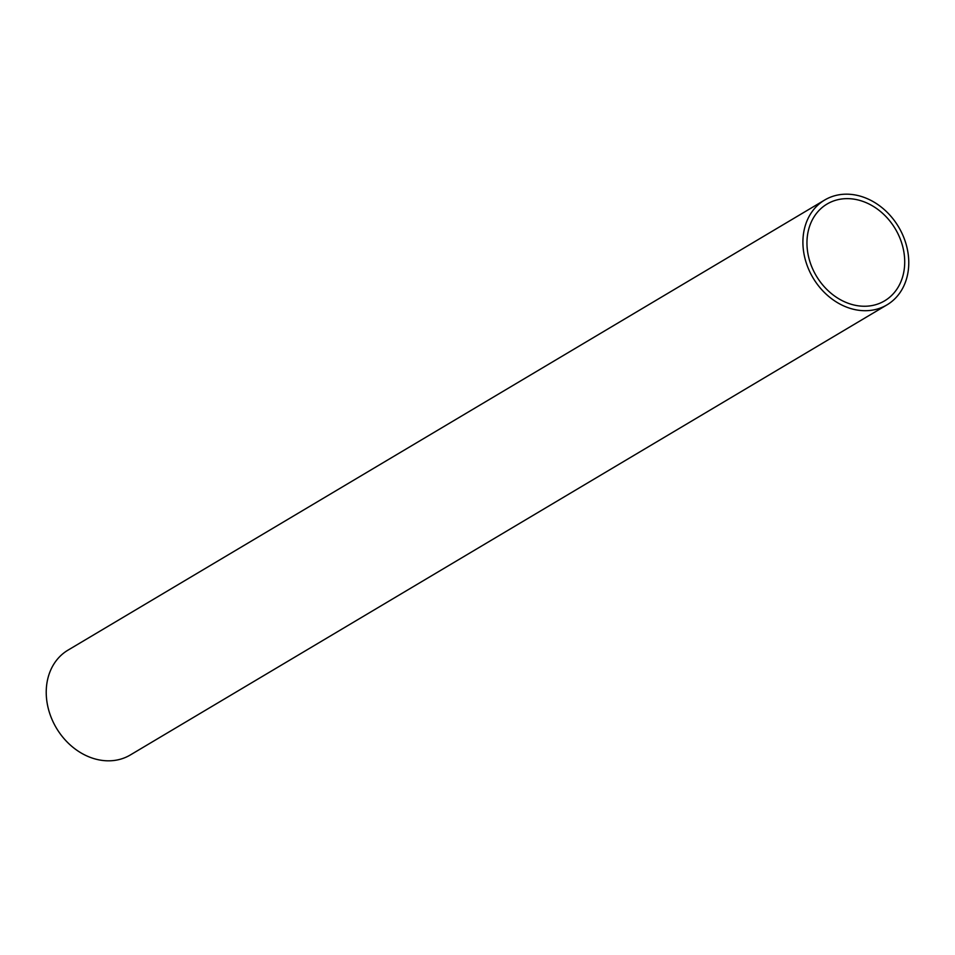 <?xml version="1.0" encoding="UTF-8"?>
<svg xmlns="http://www.w3.org/2000/svg" width="955" height="955" viewBox="0 0 955 955"><rect width="100%" height="100%" fill="white"/><g stroke="black" fill="none" stroke-linecap="round" stroke-linejoin="round"><path stroke-width="1.43" d="M903.263 236.183A60.977 49.779 -120.7 0 1 887.016 304.848A60.977 49.779 -120.7 0 1 808.408 268.689A60.977 49.779 -120.7 0 1 824.666 200.037A60.977 49.779 -120.7 0 1 903.263 236.183M824.666 200.037L67.984 650.152A60.977 49.779 59.3 0 0 51.737 718.817A60.977 49.779 59.3 0 0 130.334 754.963L887.016 304.848M812.037 267.448A56.309 45.971 -120.7 0 1 827.042 204.048A56.309 45.971 -120.7 0 1 899.634 237.437A56.309 45.971 -120.7 0 1 884.628 300.837A56.309 45.971 -120.7 0 1 812.037 267.448"/></g></svg>
